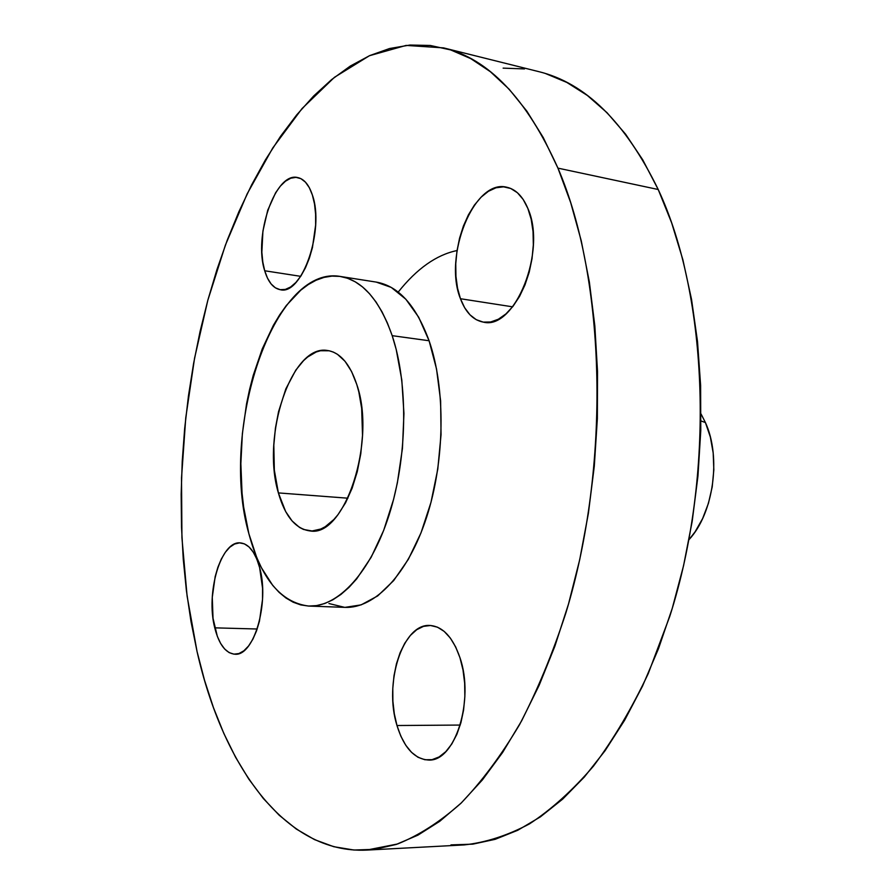 <?xml version="1.0" encoding="UTF-8"?>
<svg xmlns="http://www.w3.org/2000/svg" width="895" height="895" viewBox="0 0 895 895"><rect width="100%" height="100%" fill="white"/><g stroke="black" fill="none" stroke-linecap="round" stroke-linejoin="round"><path stroke-width="1.34" d="M396.977 725.521C383.575 683.277 402.795 623.166 429.98 625.471C442.857 626.478 452.848 637.229 459.963 657.713L455.689 646.973L450.364 638.101L444.211 631.422L437.498 627.182L430.495 625.493L423.469 626.366L416.678 629.733L410.38 635.428L404.786 643.214L400.087 652.779L396.451 663.777L393.99 675.803L392.793 688.434L392.894 701.232L394.303 713.74L396.977 725.521L400.826 736.137L405.726 745.199L411.521 752.337L417.999 757.271L424.935 759.754L432.061 759.665L439.098 756.946L445.766 751.677L451.785 744.013L456.897 734.258L460.891 722.791L463.576 710.082L464.852 696.646L464.65 683.075L462.995 669.907L459.963 657.713C474.686 699.7 455.107 761.913 428.638 760.034C414.452 759.173 403.902 747.672 396.977 725.521L460.231 725.062L396.977 725.521M214.755 627.842C205.548 592.859 220.975 540.401 240.386 542.896C248.855 543.813 255.276 552.092 259.651 567.71L256.831 559.118L253.24 552.125L249.056 546.979L244.424 543.869L239.558 542.873L234.624 544.003L229.825 547.192L225.327 552.282L221.289 559.084L217.865 567.307L215.158 576.66L212.272 597.368L213.021 618.266L217.34 636.379L220.673 643.516L224.656 649.009L229.131 652.612L233.953 654.155L238.931 653.551L243.865 650.799L248.575 645.977L252.86 639.243L256.529 630.863L259.449 621.164L262.526 599.426L262.571 588.272L259.651 567.71C269.697 602.626 253.833 656.65 234.848 654.2C225.708 653.305 219.006 644.512 214.755 627.842L257.189 629.006L214.755 627.842M264.707 270.771C253.251 236.135 275.414 171.594 297.666 177.557C304.054 178.922 308.965 184.75 312.389 195.043L309.323 187.67L305.452 182.155L300.944 178.676L295.988 177.355L290.774 178.206L285.516 181.159L280.392 186.082L275.615 192.761L267.717 210.269L262.917 231.089L261.855 252.256L262.806 262.022L264.707 270.771L267.504 278.166L271.095 283.939L275.38 287.832L280.191 289.689L285.348 289.409L290.662 286.971L295.932 282.428L300.944 275.951L305.486 267.75L309.368 258.163L312.444 247.557L315.633 225.07L315.611 214.129L314.514 203.982L312.389 195.043C324.896 229.623 301.861 295.786 280.314 289.711C273.311 288.369 268.108 282.059 264.707 270.771L300.686 276.331L264.707 270.771M460.455 298.729C443.059 256.362 474.059 178.676 506.671 187.212C515.677 189.192 522.736 196.262 527.86 208.445L523.195 199.473L517.411 192.738L510.754 188.487L503.516 186.831L495.964 187.793L488.413 191.295L481.13 197.146L474.384 205.112L468.409 214.867L463.409 226.032L459.56 238.204L456.987 250.947L455.756 263.824L455.947 276.365L457.524 288.134L460.455 298.729L464.65 307.735L469.976 314.816L476.241 319.683L483.233 322.111L490.706 321.976L498.37 319.224L505.932 313.921L513.07 306.235L519.514 296.458L524.973 284.934L529.213 272.158L532.033 258.633L533.331 244.939L533.051 231.648L531.194 219.309L527.86 208.445C547.035 250.645 514.804 330.4 483.468 322.144C473.287 320.276 465.613 312.467 460.455 298.729L512.611 306.828L460.455 298.729M457.043 250.544C436.458 254.806 416.835 268.668 398.197 292.106M705.417 422.563L700.986 420.941L705.417 422.563L701.065 414.016L705.417 422.563C721.459 457.211 713.494 513.428 689.005 539.651L695.091 531.831L702.631 518.541L708.426 503.348L712.219 486.891L713.83 469.853L713.192 452.982L710.339 436.995L705.417 422.563M557.943 168.137C605.848 278.983 611.005 464.93 565.976 612.616C552.629 653.618 537.168 690.94 519.581 724.57C501.088 755.649 481.499 781.917 460.835 803.374C439.859 821.934 418.782 835.471 397.615 843.974L366.525 850.105C284.442 853.897 222.587 764.777 197.057 651.56L191.015 621.633L186.417 590.745L183.251 559.106L181.506 526.886L181.17 494.275L182.222 461.44L184.661 428.571L188.465 395.825L193.611 363.381L200.088 331.407L207.875 300.082L216.948 269.574L227.285 240.073L238.853 211.791L251.618 184.918L265.546 159.668L280.571 136.264L296.637 114.963L313.686 95.978L331.62 79.588L350.325 66.04L369.702 55.602L389.594 48.52L409.843 45.063L430.271 45.466L450.655 49.919L470.77 58.622L490.37 71.701L509.165 89.231L526.898 111.204L543.254 137.561L557.943 168.137L570.697 202.65L581.247 240.766L589.357 282.003L594.828 325.825L597.524 371.582L597.357 418.591L594.302 466.105L588.384 513.361L579.725 559.599L568.482 604.103L554.878 646.201L539.148 685.29L521.617 720.867L502.587 752.505L482.394 779.914L461.35 802.882L439.781 821.286L417.999 835.113L396.261 844.432L374.837 849.333L353.95 850.026L333.779 846.704L314.514 839.611L296.279 829.027L279.195 815.233L263.343 798.497L248.799 779.097L235.62 757.327L223.828 733.43L213.469 707.688L204.541 680.312L197.057 651.56L187.089 595.992L181.931 537.75L181.517 477.986L185.757 417.797L194.562 358.213L207.819 300.295L225.383 245.152L247.109 193.958L272.762 147.966L302.018 108.586L334.439 77.317L369.422 55.725L406.14 45.41L443.54 47.882C488.592 58.6 526.73 98.685 557.943 168.137L658.217 189.505L557.943 168.137M366.771 850.093L464.102 844.925C485.638 842.587 507.431 835.572 529.493 823.881C551.477 809.427 572.8 790.173 593.463 766.131C613.455 739.415 631.736 708.549 648.282 673.521L669.74 616.465C715.183 474.999 708.594 296.916 658.217 189.505C625.381 122.156 585.431 82.832 538.354 71.533L443.763 47.938M392.189 335.67C408.489 384.268 407.426 457.658 389.09 515.017C370.754 572.453 338.053 607.336 308.898 606.072C280.918 602.727 260.915 578.606 248.866 533.688L243.653 507.107L242.042 492.988L240.856 463.688L242.366 433.717L246.528 403.981L249.571 389.493L253.218 375.408L262.257 348.882L273.411 325.277L279.688 314.85L286.366 305.452L300.754 290.193L308.35 284.509L316.114 280.213L324.012 277.394L331.933 276.108L339.831 276.387L347.618 278.278L355.214 281.802L362.542 286.937L369.501 293.694L376.034 302.007L382.031 311.84L387.445 323.095L392.189 335.67L396.205 349.453L401.81 380.051L403.947 413.535L402.448 448.35L397.369 482.841L393.565 499.455L383.664 530.422L371.168 557.261L356.702 578.864L348.938 587.433L340.961 594.425L332.85 599.795L324.684 603.532L316.55 605.613L308.54 606.06L300.72 604.908L293.168 602.201L285.941 597.994L279.106 592.367L272.718 585.386L261.452 567.777L256.652 557.328L248.866 533.688C219.118 430.26 273.299 264.193 340.547 276.499C362.318 280.269 379.536 299.993 392.189 335.67L429.085 340.749L392.189 335.67M308.898 606.072L345.022 607.369C374.77 608.656 407.986 574.266 426.479 517.668C444.983 461.149 445.833 388.777 429.085 340.749C416.085 305.486 398.476 285.93 376.247 282.093L340.581 276.499M278.379 492.91C261.116 436.145 291.535 343.825 327.503 350.493C340.134 352.485 349.9 363.84 356.803 384.559C376.616 441.067 344.642 537.47 310.185 530.948C295.697 529.079 285.102 516.404 278.379 492.91L347.898 498.202L278.379 492.91L285.673 511.593L292.106 520.979L299.556 527.446L303.584 529.471L312.075 530.981L320.869 529.001L325.265 526.696L333.869 519.503L337.974 514.681L345.582 502.777L352.104 488.267L357.25 471.721L360.774 453.843L362.52 435.406L361.681 408.422L358.85 392.021L356.803 384.559L351.567 371.492L345.022 361.289L337.449 354.308L333.376 352.104L329.181 350.773L320.555 350.728L316.215 351.981L307.679 356.982L303.562 360.64L295.809 370.105L285.852 388.855L278.558 411.633L275.425 428.179L273.814 445.151L274.34 470.155L278.379 492.91M344.989 607.369L361.11 604.886L377.69 595.925L393.677 580.587L408.355 559.308L421.008 532.849L430.987 502.33L437.789 469.103L441.045 434.724L440.62 400.837L436.536 369.031L429.085 340.749L418.659 317.177L405.838 299.21L391.238 287.407L376.191 282.082M328.946 603.532L344.653 607.358M450.946 844.902L472.795 844.153L495.136 839.331L517.746 830.28L540.345 816.9L562.653 799.134L584.346 777.017L605.109 750.659L624.609 720.262L642.509 686.129L658.496 648.651L672.268 608.309L683.567 565.674L692.182 521.371L697.955 476.095L700.774 430.551L700.617 385.454L697.507 341.51L691.533 299.377L682.851 259.662L671.664 222.889L658.217 189.505L642.755 159.847L625.594 134.183L607.023 112.692L587.333 95.441L566.837 82.441L545.793 73.647M524.481 68.926L503.124 68.132"/></g></svg>
